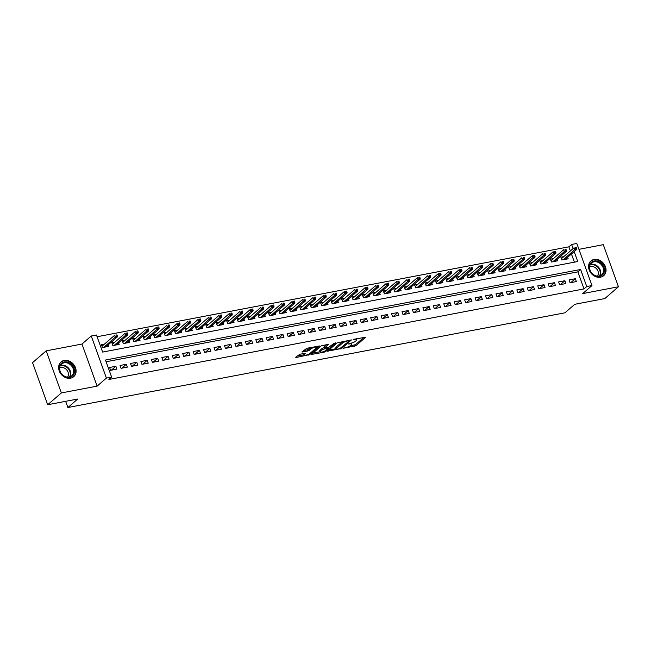 <?xml version="1.0" encoding="UTF-8"?>
<svg xmlns="http://www.w3.org/2000/svg" width="651" height="651" viewBox="0 0 651 651"><rect width="100%" height="100%" fill="white"/><g stroke="black" fill="none" stroke-linecap="round" stroke-linejoin="round"><path stroke-width="0.98" d="M343.158 348.301L355.951 345.754L365.732 337.194L354.225 339.22L353.045 339.838L354.885 339.602A3.922 0.968 160.2 0 1 356.854 339.757A3.922 0.968 160.2 0 1 356.447 340.457L355.641 341.157A3.922 0.968 160.2 0 1 350.645 343.264L348.147 343.997L349.896 343.915A3.922 0.968 160.2 0 1 351.865 344.07A3.922 0.968 160.2 0 1 351.459 344.77L350.653 345.469A3.922 0.968 160.2 0 1 345.657 347.577L343.158 348.301M70.552 378.182A9.732 7.934 49.2 0 0 73.726 376.669A9.732 7.934 49.2 0 0 74.605 365.854A9.732 7.934 49.2 0 0 64.164 360.434A9.732 7.934 49.2 0 0 60.999 361.948A9.732 7.934 49.2 0 0 60.112 372.763A9.732 7.934 49.2 0 0 70.552 378.182M600.491 277.188A9.732 7.934 49.2 0 0 603.664 275.682A9.732 7.934 49.2 0 0 604.551 264.859A9.732 7.934 49.2 0 0 594.103 259.448A9.732 7.934 49.2 0 0 590.937 260.953A9.732 7.934 49.2 0 0 590.05 271.768A9.732 7.934 49.2 0 0 600.491 277.188M299.899 354.25L295.627 357.253L296.124 357.521L309.778 354.559L319.56 345.99L306.849 348.252L301.885 351.955L307.679 351.019L310.861 348.96A3.279 0.806 160.2 0 1 314.205 347.39A3.279 0.806 160.2 0 1 316.687 347.325A3.279 0.806 160.2 0 1 316.345 347.911L309.99 353.403A3.279 0.806 160.2 0 1 306.645 354.974A3.279 0.806 160.2 0 1 304.163 355.039A3.279 0.806 160.2 0 1 304.505 354.453L305.693 353.314L305.075 353.265L299.899 354.25M47.702 404.743L32.55 362.656L46.205 350.848L61.357 392.935L47.702 404.743L77.721 399.022L67.891 407.526L564.938 312.805L574.768 304.302L604.795 298.581L618.45 286.774L582.686 293.593L591.971 285.561L586.754 286.554L584.02 288.914L108.904 379.46L111.63 377.1L106.414 378.093L91.262 336.006L96.478 335.013L102.622 352.077L577.746 261.531L574.174 251.62M61.357 392.935L97.121 386.124L106.414 378.093M327.51 351.182L341.653 348.48L351.434 339.92L337.161 342.833L327.51 351.182M324.149 352.183L311.438 354.437L321.22 345.868L328.576 344.273L324.41 348.098L328.454 347.496L334.093 343.313L335.615 342.882L325.712 351.524L324.149 352.183L323.897 351.475M618.45 286.774L603.298 244.686L578.926 249.333M104.388 344.159L101.418 344.729L102.443 347.569L108.709 346.373L108.156 344.851M114.828 342.166L111.858 342.735L112.883 345.575L119.149 344.387L118.596 342.857M125.269 340.18L122.298 340.742L123.324 343.59L129.59 342.393L129.044 340.872M135.709 338.186L132.747 338.756L133.764 341.596L140.03 340.408L139.485 338.878M146.158 336.201L143.187 336.762L144.213 339.61L150.479 338.414L149.925 336.892M156.598 334.207L153.628 334.777L154.653 337.617L160.919 336.429L160.366 334.899M167.038 332.222L164.068 332.783L165.094 335.631L171.359 334.435L170.814 332.913M177.479 330.228L174.517 330.798L175.534 333.637L181.8 332.441L181.255 330.92M187.919 328.242L184.957 328.804L185.983 331.652L192.24 330.456L191.695 328.926M198.368 326.249L195.398 326.818L196.423 329.658L202.689 328.462L202.136 326.94M208.808 324.263L205.838 324.825L206.863 327.673L213.129 326.476L212.576 324.947M219.249 322.269L216.278 322.839L217.304 325.679L223.57 324.483L223.024 322.961M229.689 320.276L226.727 320.845L227.744 323.685L234.01 322.497L233.465 320.967M240.129 318.29L237.167 318.852L238.193 321.7L244.459 320.504L243.905 318.982M250.578 316.296L247.608 316.866L248.633 319.706L254.899 318.518L254.346 316.988M261.018 314.311L258.048 314.872L259.074 317.721L265.339 316.524L264.786 315.003M271.459 312.317L268.489 312.887L269.514 315.727L275.78 314.539L275.235 313.009M281.899 310.332L278.937 310.893L279.954 313.741L286.22 312.545L285.675 311.023M292.348 308.338L289.378 308.908L290.403 311.748L296.669 310.551L296.115 309.03M302.788 306.352L299.818 306.914L300.843 309.762L307.109 308.566L306.556 307.036M313.229 304.359L310.258 304.928L311.284 307.768L317.55 306.572L317.004 305.05M323.669 302.373L320.707 302.935L321.724 305.783L327.99 304.587L327.445 303.057M334.109 300.38L331.147 300.949L332.173 303.789L338.43 302.593L337.885 301.071M344.558 298.386L341.588 298.955L342.613 301.795L348.879 300.607L348.326 299.078M354.998 296.4L352.028 296.962L353.054 299.81L359.319 298.614L358.766 297.092M365.439 294.407L362.469 294.976L363.494 297.816L369.76 296.628L369.215 295.098M375.879 292.421L372.917 292.983L373.934 295.831L380.2 294.634L379.655 293.113M386.32 290.427L383.358 290.997L384.383 293.837L390.649 292.649L390.095 291.119M396.768 288.442L393.798 289.003L394.823 291.851L401.089 290.655L400.536 289.134M407.209 286.448L404.238 287.018L405.264 289.858L411.53 288.662L410.984 287.14M417.649 284.463L414.679 285.024L415.704 287.872L421.97 286.676L421.425 285.146M428.089 282.469L425.127 283.039L426.145 285.879L432.41 284.682L431.865 283.161M438.538 280.483L435.568 281.045L436.593 283.893L442.859 282.697L442.306 281.167M448.978 278.49L446.008 279.059L447.034 281.899L453.299 280.703L452.746 279.181M459.419 276.496L456.449 277.066L457.474 279.906L463.74 278.718L463.195 277.188M469.859 274.51L466.897 275.072L467.914 277.92L474.18 276.724L473.635 275.202M480.3 272.517L477.338 273.086L478.363 275.926L484.621 274.738L484.075 273.208M490.748 270.531L487.778 271.093L488.803 273.941L495.069 272.745L494.516 271.223M501.189 268.537L498.218 269.107L499.244 271.947L505.51 270.759L504.956 269.229M511.629 266.552L508.659 267.113L509.684 269.962L515.95 268.765L515.405 267.244M522.069 264.558L519.107 265.128L520.125 267.968L526.39 266.772L525.845 265.25M532.51 262.573L529.548 263.134L530.573 265.982L536.839 264.786L536.286 263.256M542.958 260.579L539.988 261.149L541.014 263.989L547.279 262.792L546.726 261.271M553.399 258.593L550.429 259.155L551.454 262.003L557.72 260.807L557.175 259.277M570.089 282.762L576.355 281.566L575.329 278.718L569.064 279.914L570.089 282.762M559.648 284.747L565.914 283.551L564.889 280.711L558.623 281.907L559.648 284.747M549.2 286.741L555.466 285.545L554.44 282.705L548.183 283.893L549.2 286.741M538.759 288.727L545.025 287.539L544 284.69L537.734 285.887L538.759 288.727M528.319 290.72L534.585 289.524L533.56 286.684L527.294 287.872L528.319 290.72M517.879 292.706L524.145 291.518L523.119 288.67L516.853 289.866L517.879 292.706M507.43 294.7L513.696 293.503L512.679 290.663L506.413 291.851L507.43 294.7M496.99 296.685L503.256 295.497L502.23 292.649L495.964 293.845L496.99 296.685M486.549 298.679L492.815 297.483L491.79 294.643L485.524 295.839L486.549 298.679M476.109 300.672L482.375 299.476L481.349 296.628L475.084 297.824L476.109 300.672M465.668 302.658L471.934 301.462L470.909 298.622L464.643 299.818L465.668 302.658M455.22 304.652L461.486 303.456L460.469 300.607L454.203 301.804L455.22 304.652M444.779 306.637L451.045 305.441L450.02 302.601L443.754 303.797L444.779 306.637M434.339 308.631L440.605 307.435L439.58 304.595L433.314 305.783L434.339 308.631M423.899 310.617L430.165 309.428L429.139 306.58L422.873 307.777L423.899 310.617M413.458 312.61L419.716 311.414L418.699 308.574L412.433 309.762L413.458 312.61M403.01 314.596L409.276 313.408L408.25 310.56L401.993 311.756L403.01 314.596M392.569 316.589L398.835 315.393L397.81 312.553L391.544 313.741L392.569 316.589M382.129 318.575L388.395 317.387L387.369 314.539L381.104 315.735L382.129 318.575M371.688 320.569L377.954 319.372L376.929 316.532L370.663 317.729L371.688 320.569M361.24 322.562L367.506 321.366L366.489 318.518L360.223 319.714L361.24 322.562M350.799 324.548L357.065 323.352L356.04 320.512L349.774 321.708L350.799 324.548M340.359 326.542L346.625 325.345L345.6 322.497L339.334 323.693L340.359 326.542M329.919 328.527L336.185 327.331L335.159 324.491L328.893 325.687L329.919 328.527M319.478 330.521L325.744 329.325L324.719 326.485L318.453 327.673L319.478 330.521M309.03 332.506L315.296 331.318L314.278 328.47L308.013 329.666L309.03 332.506M298.589 334.5L304.855 333.304L303.83 330.464L297.564 331.652L298.589 334.5M288.149 336.486L294.415 335.298L293.389 332.449L287.124 333.646L288.149 336.486M277.708 338.479L283.974 337.283L282.949 334.443L276.683 335.631L277.708 338.479M267.268 340.465L273.526 339.277L272.509 336.429L266.243 337.625L267.268 340.465M256.82 342.459L263.085 341.262L262.06 338.422L255.802 339.619L256.82 342.459M246.379 344.452L252.645 343.256L251.62 340.408L245.354 341.604L246.379 344.452M235.939 346.438L242.205 345.242L241.179 342.402L234.913 343.598L235.939 346.438M225.498 348.431L231.764 347.235L230.739 344.387L224.473 345.583L225.498 348.431M215.05 350.417L221.316 349.221L220.298 346.381L214.033 347.577L215.05 350.417M204.609 352.411L210.875 351.214L209.85 348.375L203.584 349.563L204.609 352.411M194.169 354.396L200.435 353.208L199.409 350.36L193.144 351.556L194.169 354.396M183.728 356.39L189.994 355.194L188.969 352.354L182.703 353.542L183.728 356.39M173.288 358.375L179.554 357.187L178.529 354.339L172.263 355.536L173.288 358.375M162.84 360.369L169.105 359.173L168.088 356.333L161.822 357.521L162.84 360.369M152.399 362.355L158.665 361.167L157.64 358.319L151.374 359.515L152.399 362.355M141.959 364.348L148.225 363.152L147.199 360.312L140.933 361.508L141.959 364.348M131.518 366.342L137.784 365.146L136.759 362.298L130.493 363.494L131.518 366.342M121.078 368.328L127.336 367.131L126.318 364.291L120.053 365.488L121.078 368.328M584.02 288.914L577.876 271.858L106.113 361.761M115.87 366.277L109.612 367.473L110.629 370.321L116.895 369.125L115.87 366.277L111.362 370.183M570.357 250.969L568.868 246.827L97.105 336.738M574.394 262.166L571.44 253.98M563.839 256.6L560.869 257.169L561.894 260.009L568.16 258.813L567.615 257.291M65.653 401.325L67.891 407.526M97.121 386.124L81.969 344.037L46.205 350.848M81.969 344.037L91.262 336.006M568.868 246.827L571.602 244.467L576.819 243.474L591.971 285.561M586.754 286.554L580.611 269.49L105.495 360.036L111.63 377.1M573.092 248.601L571.602 244.467M577.876 271.858L580.611 269.49M575.329 278.718L570.821 282.624M564.889 280.711L560.381 284.609M554.44 282.705L549.932 286.603M544 284.69L539.492 288.588M533.56 286.684L529.051 290.582M523.119 288.67L518.611 292.568M512.679 290.663L508.171 294.561M502.23 292.649L497.722 296.547M491.79 294.643L487.282 298.54M481.349 296.628L476.841 300.526M470.909 298.622L466.401 302.52M460.469 300.607L455.952 304.513M450.02 302.601L445.512 306.499M439.58 304.595L435.071 308.493M429.139 306.58L424.631 310.478M418.699 308.574L414.191 312.472M408.25 310.56L403.742 314.457M397.81 312.553L393.302 316.451M387.369 314.539L382.861 318.437M376.929 316.532L372.421 320.43M366.489 318.518L361.972 322.416M356.04 320.512L351.532 324.41M345.6 322.497L341.091 326.403M335.159 324.491L330.651 328.389M324.719 326.485L320.211 330.382M314.278 328.47L309.762 332.368M303.83 330.464L299.322 334.362M293.389 332.449L288.881 336.347M282.949 334.443L278.441 338.341M272.509 336.429L268 340.327M262.06 338.422L257.552 342.32M251.62 340.408L247.111 344.306M241.179 342.402L236.671 346.299M230.739 344.387L226.231 348.293M220.298 346.381L215.782 350.279M209.85 348.375L205.342 352.272M199.409 350.36L194.901 354.258M188.969 352.354L184.461 356.252M178.529 354.339L174.02 358.237M168.088 356.333L163.572 360.231M157.64 358.319L153.131 362.216M147.199 360.312L142.691 364.21M136.759 362.298L132.251 366.196M126.318 364.291L121.81 368.189M349.733 346.088L355.544 344.623L363.925 337.373M328.771 350.083L336.201 348.667M339.716 348.708L349.278 340.921L347.455 341.018A3.922 0.968 160.2 0 0 342.459 343.126L336.665 348.13A3.922 0.968 160.2 0 0 336.258 348.838A3.922 0.968 160.2 0 0 338.227 348.993L339.716 348.708M342.963 341.368A3.922 0.968 160.2 0 0 342.044 341.987L342.459 343.126M336.258 348.838L335.851 347.699A3.922 0.968 160.2 0 1 336.258 346.991L342.044 341.987M320.048 351.743L312.838 353.119M326.769 344.452L324.125 346.739L324.41 348.098M328.714 347.431L328.21 347.87M320.471 351.394A3.279 0.806 160.2 0 0 320.129 351.979A3.279 0.806 160.2 0 0 322.611 351.914A3.279 0.806 160.2 0 0 325.956 350.344L328.194 348.407L327.705 348.139L322.709 349.457L320.471 351.394L320.064 350.254A3.279 0.806 160.2 0 0 319.722 350.84L320.129 351.979M320.064 350.254L322.302 348.318L324.222 347.593M303.919 353.485A3.279 0.806 160.2 0 0 303.757 353.9L304.163 355.039M310.934 347.471A3.279 0.806 160.2 0 0 310.454 347.821L310.861 348.96M303.276 350.645L307.272 349.88L310.454 347.821M316.622 347.146L317.753 346.169M296.897 356.154L304.074 354.787M576.827 248.446L576.42 247.307L575.37 247.51L575.785 248.649L576.827 248.446L576.696 249.439L574.817 249.797L574.084 247.746L561.422 258.691M575.785 248.649L563.318 259.741M576.696 249.439L565.198 259.383M575.37 247.51L576.42 247.307M594.094 261.018A8.422 6.868 -130.8 0 1 603.908 267.349A8.422 6.868 -130.8 0 1 599.628 276.374A8.422 6.868 -130.8 0 1 589.814 270.035A8.422 6.868 -130.8 0 1 594.094 261.018M599.148 276.04A7.796 6.355 49.2 0 0 601.687 274.828A7.796 6.355 49.2 0 0 602.395 266.161A7.796 6.355 49.2 0 0 594.029 261.824A7.796 6.355 49.2 0 0 591.49 263.028A7.796 6.355 49.2 0 0 590.783 271.703A7.796 6.355 49.2 0 0 599.148 276.04M589.594 266.991A6.144 5.005 -130.8 0 1 590.839 266.56A6.144 5.005 -130.8 0 1 597.13 269.506A6.144 5.005 -130.8 0 1 597.496 276.13M602.867 276.268A9.667 7.885 49.2 0 0 603.184 276.008A9.667 7.885 49.2 0 0 604.063 265.266A9.667 7.885 49.2 0 0 593.688 259.879A9.667 7.885 49.2 0 0 590.538 261.376A9.667 7.885 49.2 0 0 590.237 261.653M71.643 364.682A8.422 6.868 -130.8 0 1 72.839 375.668A8.422 6.868 -130.8 0 1 62.203 374.691A8.422 6.868 -130.8 0 1 61.007 363.706A8.422 6.868 -130.8 0 1 71.643 364.682M62.276 374.553A7.796 6.355 49.2 0 0 71.748 375.822A7.796 6.355 49.2 0 0 71.024 365.292A7.796 6.355 49.2 0 0 61.552 364.023A7.796 6.355 49.2 0 0 62.276 374.553M59.656 367.986A6.144 5.005 -130.8 0 1 66.361 369.499A6.144 5.005 -130.8 0 1 67.558 377.124M72.928 377.255A9.667 7.885 49.2 0 0 73.246 377.002A9.667 7.885 49.2 0 0 72.342 363.942A9.667 7.885 49.2 0 0 60.6 362.371A9.667 7.885 49.2 0 0 60.299 362.648M566.386 250.44L565.971 249.3L564.93 249.496L565.337 250.635L566.386 250.44L566.256 251.424L564.376 251.782L563.636 249.74L550.982 260.685M565.337 250.635L552.87 261.726M566.256 251.424L554.75 261.368M564.93 249.496L565.971 249.3M555.946 252.425L555.531 251.286L554.489 251.489L554.896 252.629L555.946 252.425L555.816 253.418L553.936 253.776L553.195 251.725L540.542 262.67M554.896 252.629L542.429 263.72M555.816 253.418L544.309 263.362M554.489 251.489L555.531 251.286M545.497 254.419L545.09 253.28L544.049 253.475L544.456 254.614L545.497 254.419L545.375 255.404L543.495 255.762L542.755 253.719L530.093 264.664M544.456 254.614L531.989 265.706M545.375 255.404L533.869 265.348M544.049 253.475L545.09 253.28M535.057 256.404L534.65 255.265L533.6 255.469L534.015 256.608L535.057 256.404L534.927 257.397L533.047 257.755L532.315 255.705L519.653 266.65M534.015 256.608L521.549 267.699M534.927 257.397L523.428 267.341M533.6 255.469L534.65 255.265M524.616 258.398L524.21 257.259L523.16 257.454L523.575 258.593L524.616 258.398L524.486 259.383L522.607 259.741L521.874 257.698L509.212 268.643M523.575 258.593L511.1 269.693M524.486 259.383L512.98 269.327M523.16 257.454L524.21 257.259M514.176 260.384L513.761 259.253L512.719 259.448L513.126 260.587L514.176 260.384L514.046 261.376L512.166 261.735L511.426 259.684L498.772 270.629M513.126 260.587L500.66 271.679M514.046 261.376L502.539 271.321M512.719 259.448L513.761 259.253M503.728 262.377L503.321 261.238L502.279 261.442L502.686 262.573L503.728 262.377L503.605 263.362L501.726 263.728L500.985 261.678L488.323 272.623M502.686 262.573L490.219 273.672M503.605 263.362L492.099 273.314M502.279 261.442L503.321 261.238M493.287 264.363L492.88 263.232L491.839 263.427L492.246 264.566L493.287 264.363L493.157 265.356L491.277 265.714L490.545 263.663L477.883 274.608M492.246 264.566L479.779 275.658M493.157 265.356L481.659 275.3M491.839 263.427L492.88 263.232M482.847 266.357L482.44 265.217L481.39 265.421L481.805 266.552L482.847 266.357L482.716 267.349L480.837 267.707L480.104 265.657L467.442 276.602M481.805 266.552L469.338 277.651M482.716 267.349L471.218 277.293M481.39 265.421L482.44 265.217M472.406 268.35L471.991 267.211L470.95 267.406L471.357 268.546L472.406 268.35L472.276 269.335L470.396 269.693L469.656 267.651L457.002 278.587M471.357 268.546L458.89 279.637M472.276 269.335L460.77 279.279M470.95 267.406L471.991 267.211M461.966 270.336L461.551 269.197L460.509 269.4L460.916 270.539L461.966 270.336L461.836 271.329L459.956 271.687L459.215 269.636L446.562 280.581M460.916 270.539L448.449 281.631M461.836 271.329L450.329 281.273M460.509 269.4L461.551 269.197M451.517 272.33L451.11 271.19L450.069 271.386L450.476 272.525L451.517 272.33L451.395 273.314L449.515 273.672L448.775 271.63L436.113 282.567M450.476 272.525L438.009 283.616M451.395 273.314L439.889 283.258M450.069 271.386L451.11 271.19M441.077 274.315L440.67 273.176L439.628 273.379L440.035 274.519L441.077 274.315L440.947 275.308L439.067 275.666L438.335 273.615L425.673 284.56M440.035 274.519L427.569 285.61M440.947 275.308L429.448 285.252M439.628 273.379L440.67 273.176M430.637 276.309L430.23 275.17L429.18 275.365L429.595 276.504L430.637 276.309L430.506 277.293L428.627 277.651L427.894 275.609L415.232 286.554M429.595 276.504L417.128 287.596M430.506 277.293L419.008 287.237M429.18 275.365L430.23 275.17M420.196 278.294L419.781 277.155L418.739 277.359L419.146 278.498L420.196 278.294L420.066 279.287L418.186 279.645L417.446 277.595L404.792 288.539M419.146 278.498L406.68 289.589M420.066 279.287L408.559 289.231M418.739 277.359L419.781 277.155M409.756 280.288L409.341 279.149L408.299 279.344L408.706 280.483L409.756 280.288L409.625 281.273L407.746 281.631L407.005 279.588L394.351 290.533M408.706 280.483L396.239 291.575M409.625 281.273L398.119 291.217M408.299 279.344L409.341 279.149M399.307 282.274L398.9 281.142L397.859 281.338L398.266 282.477L399.307 282.274L399.177 283.266L397.305 283.624L396.565 281.574L383.903 292.519M398.266 282.477L385.799 293.568M399.177 283.266L387.679 293.21M397.859 281.338L398.9 281.142M388.867 284.267L388.46 283.128L387.41 283.331L387.825 284.463L388.867 284.267L388.737 285.252L386.857 285.618L386.124 283.567L373.462 294.512M387.825 284.463L375.358 295.562M388.737 285.252L377.238 295.204M387.41 283.331L388.46 283.128M378.426 286.253L378.019 285.122L376.97 285.317L377.385 286.456L378.426 286.253L378.296 287.246L376.416 287.604L375.676 285.553L363.022 296.498M377.385 286.456L364.91 297.548M378.296 287.246L366.79 297.19M376.97 285.317L378.019 285.122M367.986 288.247L367.571 287.107L366.529 287.311L366.936 288.442L367.986 288.247L367.856 289.239L365.976 289.597L365.235 287.547L352.582 298.492M366.936 288.442L354.469 299.541M367.856 289.239L356.349 299.183M366.529 287.311L367.571 287.107M357.537 290.24L357.13 289.101L356.089 289.296L356.496 290.436L357.537 290.24L357.415 291.225L355.536 291.583L354.795 289.54L342.133 300.477M356.496 290.436L344.029 301.527M357.415 291.225L345.909 301.169M356.089 289.296L357.13 289.101M347.097 292.226L346.69 291.087L345.648 291.29L346.055 292.429L347.097 292.226L346.967 293.219L345.087 293.577L344.355 291.526L331.693 302.471M346.055 292.429L333.589 303.521M346.967 293.219L335.468 303.163M345.648 291.29L346.69 291.087M336.657 294.219L336.25 293.08L335.2 293.275L335.615 294.415L336.657 294.219L336.526 295.204L334.647 295.562L333.914 293.52L321.252 304.456M335.615 294.415L323.148 305.506M336.526 295.204L325.028 305.148M335.2 293.275L336.25 293.08M326.216 296.205L325.801 295.066L324.759 295.269L325.166 296.408L326.216 296.205L326.086 297.198L324.206 297.556L323.466 295.505L310.812 306.45M325.166 296.408L312.7 307.5M326.086 297.198L314.579 307.142M324.759 295.269L325.801 295.066M315.776 298.199L315.361 297.059L314.319 297.255L314.726 298.394L315.776 298.199L315.645 299.183L313.766 299.541L313.025 297.499L300.371 308.444M314.726 298.394L302.259 309.485M315.645 299.183L304.139 309.127M314.319 297.255L315.361 297.059M305.327 300.184L304.92 299.045L303.879 299.248L304.286 300.388L305.327 300.184L305.205 301.177L303.325 301.535L302.585 299.484L289.923 310.429M304.286 300.388L291.819 311.479M305.205 301.177L293.699 311.121M303.879 299.248L304.92 299.045M294.887 302.178L294.48 301.039L293.438 301.234L293.845 302.373L294.887 302.178L294.757 303.163L292.877 303.521L292.144 301.478L279.482 312.423M293.845 302.373L281.378 313.465M294.757 303.163L283.258 313.107M293.438 301.234L294.48 301.039M284.446 304.163L284.039 303.032L282.99 303.228L283.405 304.367L284.446 304.163L284.316 305.156L282.436 305.514L281.704 303.464L269.042 314.409M283.405 304.367L270.938 315.458M284.316 305.156L272.818 315.1M282.99 303.228L284.039 303.032M274.006 306.157L273.591 305.018L272.549 305.221L272.956 306.352L274.006 306.157L273.876 307.142L271.996 307.508L271.255 305.457L258.602 316.402M272.956 306.352L260.49 317.452M273.876 307.142L262.369 317.094M272.549 305.221L273.591 305.018M263.565 308.143L263.15 307.012L262.109 307.207L262.516 308.346L263.565 308.143L263.435 309.135L261.556 309.494L260.815 307.443L248.153 318.388M262.516 308.346L250.049 319.438M263.435 309.135L251.929 319.08M262.109 307.207L263.15 307.012M253.117 310.136L252.71 308.997L251.668 309.201L252.075 310.332L253.117 310.136L252.987 311.129L251.115 311.487L250.375 309.437L237.713 320.382M252.075 310.332L239.609 321.431M252.987 311.129L241.488 321.073M251.668 309.201L252.71 308.997M242.677 312.13L242.27 310.991L241.22 311.186L241.635 312.325L242.677 312.13L242.546 313.115L240.667 313.473L239.934 311.43L227.272 322.367M241.635 312.325L229.168 323.417M242.546 313.115L231.048 323.059M241.22 311.186L242.27 310.991M232.236 314.116L231.829 312.976L230.78 313.18L231.195 314.319L232.236 314.116L232.106 315.108L230.226 315.466L229.486 313.416L216.832 324.361M231.195 314.319L218.72 325.41M232.106 315.108L220.599 325.052M230.78 313.18L231.829 312.976M221.796 316.109L221.381 314.97L220.339 315.165L220.746 316.305L221.796 316.109L221.665 317.094L219.786 317.452L219.045 315.409L206.391 326.346M220.746 316.305L208.279 327.396M221.665 317.094L210.159 327.038M220.339 315.165L221.381 314.97M211.347 318.095L210.94 316.956L209.899 317.159L210.306 318.298L211.347 318.095L211.225 319.088L209.345 319.446L208.605 317.395L195.943 328.34M210.306 318.298L197.839 329.39M211.225 319.088L199.719 329.032M209.899 317.159L210.94 316.956M200.907 320.089L200.5 318.949L199.458 319.145L199.865 320.284L200.907 320.089L200.777 321.073L198.897 321.431L198.164 319.389L185.502 330.334M199.865 320.284L187.398 331.375M200.777 321.073L189.278 331.017M199.458 319.145L200.5 318.949M190.466 322.074L190.059 320.935L189.01 321.138L189.425 322.278L190.466 322.074L190.336 323.067L188.456 323.425L187.724 321.374L175.062 332.319M189.425 322.278L176.958 333.369M190.336 323.067L178.838 333.011M189.01 321.138L190.059 320.935M180.026 324.068L179.611 322.929L178.569 323.124L178.976 324.263L180.026 324.068L179.896 325.052L178.016 325.41L177.275 323.368L164.622 334.313M178.976 324.263L166.51 335.355M179.896 325.052L168.389 334.996M178.569 323.124L179.611 322.929M169.585 326.053L169.17 324.922L168.129 325.118L168.536 326.257L169.585 326.053L169.455 327.046L167.576 327.404L166.835 325.354L154.181 336.298M168.536 326.257L156.069 337.348M169.455 327.046L157.949 336.99M168.129 325.118L169.17 324.922M159.137 328.047L158.73 326.908L157.688 327.111L158.095 328.242L159.137 328.047L159.015 329.032L157.135 329.39L156.395 327.347L143.733 338.292M158.095 328.242L145.629 339.342M159.015 329.032L147.508 338.984M157.688 327.111L158.73 326.908M148.697 330.033L148.29 328.901L147.248 329.097L147.655 330.236L148.697 330.033L148.566 331.025L146.687 331.383L145.954 329.333L133.292 340.278M147.655 330.236L135.188 341.327M148.566 331.025L137.068 340.969M147.248 329.097L148.29 328.901M138.256 332.026L137.849 330.887L136.8 331.09L137.215 332.222L138.256 332.026L138.126 333.019L136.246 333.377L135.514 331.326L122.852 342.271M137.215 332.222L124.748 343.321M138.126 333.019L126.628 342.963M136.8 331.09L137.849 330.887M127.816 334.02L127.401 332.881L126.359 333.076L126.766 334.215L127.816 334.02L127.686 335.005L125.806 335.363L125.065 333.32L112.411 344.257M126.766 334.215L114.299 345.307M127.686 335.005L116.179 344.949M126.359 333.076L127.401 332.881M117.375 336.006L116.96 334.866L115.919 335.07L116.326 336.209L117.375 336.006L117.245 336.998L115.365 337.356L114.625 335.306L101.963 346.251M116.326 336.209L103.859 347.3M117.245 336.998L105.739 346.942M115.919 335.07L116.96 334.866M349.725 343.435L349.896 343.915M354.714 339.13L354.885 339.602M355.544 344.623L355.951 345.754M353.981 345.282L354.388 346.413M341.384 347.748L341.653 348.48M339.92 348.659L340.091 349.139M327.803 350.922L327.998 351.45M348.765 340.261L348.936 340.733M347.284 340.546L347.455 341.018M336.258 346.991L336.665 348.13M311.87 353.957L312.057 354.486M324.125 346.739L324.532 347.878M325.427 350.726L325.712 351.524M327.534 347.667L327.705 348.139M323.864 347.658L324.271 348.798M322.302 348.318L322.709 349.457M304.147 353.444L304.505 354.453M308.826 349.221L309.241 350.36M307.272 349.88L307.679 351.019M302.308 351.475L302.503 352.004M309.494 353.77L309.778 354.559M307.964 354.518L308.216 355.218M295.928 356.992L296.124 357.521M590.294 264.526A7.796 6.355 -130.8 0 1 591.181 264.282A7.796 6.355 -130.8 0 1 598.896 267.659A7.796 6.355 -130.8 0 1 600.035 275.796M599.522 275.959A7.543 6.152 49.2 0 0 598.489 268.049A7.543 6.152 49.2 0 0 590.994 264.745A7.543 6.152 49.2 0 0 590.058 265.014M60.356 365.52A7.796 6.355 -130.8 0 1 68.176 367.75A7.796 6.355 -130.8 0 1 70.096 376.791M69.584 376.945A7.543 6.152 49.2 0 0 67.761 368.14A7.543 6.152 49.2 0 0 60.12 366.008M351.507 343.061L351.865 344.07M356.504 338.789L356.854 339.757M349.156 340.188L349.367 340.766M328.096 347.561L328.324 348.187M316.362 346.438L316.687 347.325"/></g></svg>
